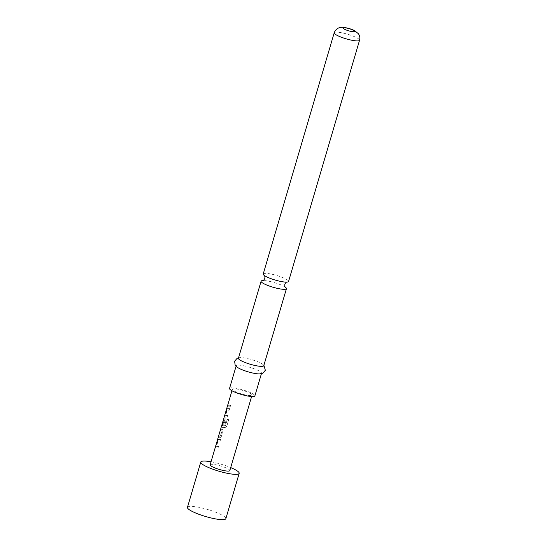<?xml version="1.0" encoding="UTF-8"?>
<svg xmlns="http://www.w3.org/2000/svg" width="547" height="547" viewBox="0 0 547 547"><rect width="100%" height="100%" fill="white"/><g stroke="black" fill="none" stroke-linecap="round" stroke-linejoin="round"><path stroke-width="0.41" stroke-dasharray="2.73 2.05" d="M227.32 406.599L227.463 406.243L227.32 406.599M227.477 406.64L227.614 406.291L227.477 406.64M285.267 287.141A13.21 2.414 16.4 0 0 284.399 286.587A13.21 2.414 16.4 0 0 280.187 284.597A13.21 2.414 16.4 0 0 263.941 280.563A13.21 2.414 16.4 0 0 262.909 280.563M211.039 461.798A20.013 3.651 -163.6 0 1 229.706 467.179A20.013 3.651 -163.6 0 1 230.697 467.582M187.45 507.356A20.013 3.651 -163.6 0 1 216.366 512.484A20.013 3.651 -163.6 0 1 225.849 518.659M220.441 439.501L218.294 439.501L217.357 441.121L215.723 446.673L215.792 448.014L217.938 448.007L218.403 446.42L216.332 446.311L217.843 441.183L219.976 441.087L220.55 439.549L218.294 439.501M221.405 436.226L223.039 430.674L222.472 429.135L220.824 429.333L220.359 430.92L221.911 430.824L220.4 435.952L218.786 436.26L218.321 437.846L219.969 437.641L221.514 436.274L223.039 430.674M227.34 419.364L225.494 425.641L222.465 425.621L223.962 420.397L224.995 420.342L223.668 424.848L224.735 424.91L226.075 420.363L225.508 418.824L224.359 418.886L221.788 426.058L221.856 427.398L225.036 427.515L226.752 426.243L228.714 419.583L227.34 419.364L225.494 425.641M229.542 408.575L227.395 408.582L224.824 415.747L224.892 417.087L227.039 417.087L227.504 415.501L225.432 415.392L226.943 410.264L229.077 410.161L229.651 408.63L227.395 408.582M230.533 405.197L227.887 405.334L227.422 406.92L230.068 406.783L230.643 405.245L227.887 405.334M237.227 392.459A10.249 1.873 -163.6 0 1 232.372 389.293A10.249 1.873 -163.6 0 1 247.182 391.919A10.249 1.873 -163.6 0 1 252.037 395.084A10.249 1.873 -163.6 0 1 237.227 392.459M210.151 464.806A10.249 1.873 -163.6 0 1 224.961 467.432A10.249 1.873 -163.6 0 1 229.815 470.591M263.216 274.006A13.21 2.414 -163.6 0 1 264.939 273.363A13.21 2.414 -163.6 0 1 282.307 277.391A13.21 2.414 -163.6 0 1 288.563 281.466M237.624 367.509A13.21 2.414 -163.6 0 1 236.201 365.806A13.21 2.414 -163.6 0 1 237.924 365.164A13.21 2.414 -163.6 0 1 252.523 368.165A13.21 2.414 -163.6 0 1 261.548 373.266A13.21 2.414 -163.6 0 1 259.825 373.909M229.535 388.459A13.21 2.414 -163.6 0 1 231.258 387.816A13.21 2.414 -163.6 0 1 245.856 390.825A13.21 2.414 -163.6 0 1 254.875 395.919M238.424 358.258A13.21 2.414 -163.6 0 1 240.147 357.608A13.21 2.414 -163.6 0 1 240.536 357.594A13.21 2.414 -163.6 0 1 262.348 364.015A13.21 2.414 -163.6 0 1 263.77 365.717M228.037 405.389L227.422 406.92M227.566 406.968L230.068 406.783M230.178 406.831L230.643 405.245M227.641 405.409L227.046 407.406M227.538 408.63L226.458 410.195M226.602 410.25L224.967 415.795L225.029 417.142L227.142 417.142L227.614 415.556L225.576 415.44L227.155 410.202L229.077 410.161M229.179 410.216L229.651 408.63M225.473 425.785L222.602 425.675L224.174 420.335L225.118 420.397L223.791 424.903L224.844 424.964L226.178 420.417L225.631 418.879L224.502 418.94L223.573 420.554L221.938 426.106L222 427.446L225.125 427.563L226.82 426.291L228.714 419.583M228.783 419.631L227.436 419.412M223.149 430.721L222.472 429.135M222.595 429.183L220.974 429.381L220.503 430.968L222.034 430.879L220.53 436L218.937 436.308L218.465 437.894L219.969 437.641M220.092 437.696L221.514 436.274M218.438 439.556L217.357 441.121M217.501 441.169L215.867 446.721L215.928 448.061L218.041 448.061L218.506 446.475L216.475 446.366L217.98 441.238L219.976 441.087M220.079 441.135L220.55 439.549M334.21 32.806A13.21 2.414 -163.6 0 1 335.933 32.157A13.21 2.414 -163.6 0 1 350.531 35.165A13.21 2.414 -163.6 0 1 359.55 40.266M232.372 389.293L231.949 390.756M285.719 282.115L286.751 282.115M261.548 373.266L261.411 373.717M240.536 357.594L238.554 357.806M262.348 364.015L263.9 365.266M236.201 365.806L236.065 366.258M265.261 276.091L264.392 275.538M252.037 395.084L251.606 396.541"/><path stroke-width="0.82" d="M227.32 406.599L227.463 406.243L227.32 406.599M262.909 280.563A13.21 2.414 16.4 0 0 262.82 280.563A13.21 2.414 16.4 0 0 261.097 281.213A13.21 2.414 16.4 0 0 267.353 285.288A13.21 2.414 16.4 0 0 284.72 289.315A13.21 2.414 16.4 0 0 286.443 288.672A13.21 2.414 16.4 0 0 285.267 287.141M230.697 467.582A20.013 3.651 -163.6 0 1 239.183 473.353A20.013 3.651 -163.6 0 1 210.26 468.225A20.013 3.651 -163.6 0 1 200.783 462.051A20.013 3.651 -163.6 0 1 211.039 461.798M239.183 473.353L225.849 518.659A20.013 3.651 -163.6 0 1 196.927 513.53A20.013 3.651 -163.6 0 1 187.45 507.356L200.783 462.051M227.641 405.409L231.949 390.756M251.606 396.541L229.815 470.591A10.249 1.873 -163.6 0 1 215.005 467.965A10.249 1.873 -163.6 0 1 210.151 464.806L227.046 407.399M288.563 281.466A13.21 2.414 -163.6 0 1 286.84 282.115A13.21 2.414 -163.6 0 1 285.719 282.115A13.21 2.414 -163.6 0 1 269.473 278.081A13.21 2.414 -163.6 0 1 265.261 276.091A13.21 2.414 -163.6 0 1 263.216 274.006L334.21 32.806A13.21 2.414 -163.6 0 0 343.229 37.9A13.21 2.414 -163.6 0 0 357.827 40.909A13.21 2.414 -163.6 0 0 359.55 40.266L288.563 281.466M261.411 373.717L254.875 395.919A13.21 2.414 -163.6 0 1 253.152 396.561A13.21 2.414 -163.6 0 1 238.554 393.56A13.21 2.414 -163.6 0 1 229.535 388.459L236.065 366.258M286.443 288.672L263.77 365.717A13.21 2.414 -163.6 0 1 262.047 366.36A13.21 2.414 -163.6 0 1 247.442 363.352A13.21 2.414 -163.6 0 1 238.424 358.258L261.097 281.213M259.825 373.909A13.21 2.414 -163.6 0 1 259.428 373.922A13.21 2.414 -163.6 0 1 237.624 367.509L235.142 365.081L234.622 361.239L237.152 358.285L238.554 357.806M343.906 27.747A6.003 1.094 -163.6 0 1 351.796 29.579A6.003 1.094 -163.6 0 1 353.861 31.726A6.003 1.094 -163.6 0 1 345.964 29.894A6.003 1.094 -163.6 0 1 343.906 27.747M263.941 280.563L262.799 280.59C263.353 280.604 264.037 279.873 264.844 278.402C264.96 276.727 264.782 275.743 264.317 275.449M284.399 286.587L285.349 287.23C284.878 286.936 284.7 285.958 284.816 284.276C285.623 282.806 286.307 282.074 286.86 282.088M359.55 40.266C360.179 37.928 359.803 35.753 358.415 33.743L354.6 30.646C349.663 28.068 342.258 26.981 341.519 27.35C340.624 27.247 336.166 27.719 334.21 32.806M263.9 365.266L265.343 370.292L262.806 373.239L259.428 373.922"/></g></svg>

